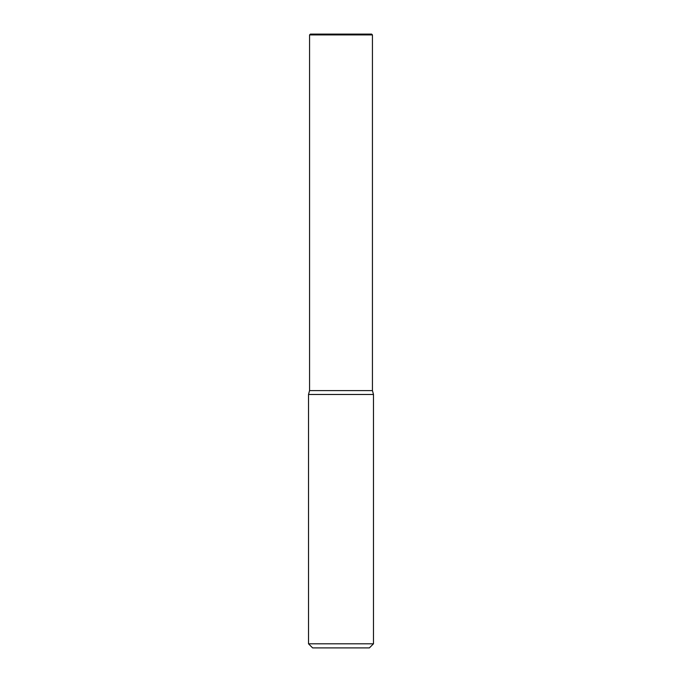 <?xml version="1.0" encoding="UTF-8"?>
<svg xmlns="http://www.w3.org/2000/svg" width="682" height="682" viewBox="0 0 682 682"><rect width="100%" height="100%" fill="white"/><g stroke="black" fill="none" stroke-linecap="round" stroke-linejoin="round"><path stroke-width="1.02" d="M308.52 394.477L308.52 643.808L373.48 643.808L373.48 394.477L308.52 394.477L309.56 390.598L372.44 390.598L372.44 34.918L309.56 34.918L310.378 34.1L371.622 34.1L372.44 34.918M373.48 394.477L372.44 390.598M308.52 643.808L312.612 647.9L369.388 647.9L373.48 643.808M309.56 390.598L309.56 34.918"/></g></svg>
